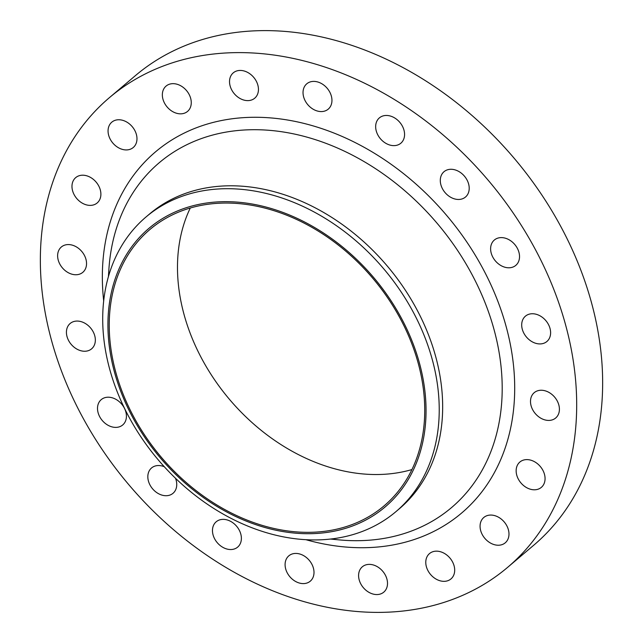 <?xml version="1.0" encoding="UTF-8"?>
<svg xmlns="http://www.w3.org/2000/svg" width="643" height="643" viewBox="0 0 643 643"><rect width="100%" height="100%" fill="white"/><g stroke="black" fill="none" stroke-linecap="round" stroke-linejoin="round"><path stroke-width="0.96" d="M378.108 135.424A16.605 12.699 -130.3 0 0 400.846 143.212A16.605 12.699 -130.3 0 0 402.124 125.666A16.605 12.699 -130.3 0 0 379.386 117.878A16.605 12.699 -130.3 0 0 378.108 135.424M305.481 101.361A16.605 12.699 -130.3 0 0 328.227 109.149A16.605 12.699 -130.3 0 0 329.505 91.611A16.605 12.699 -130.3 0 0 306.759 83.815A16.605 12.699 -130.3 0 0 305.481 101.361M231.978 90.406A16.605 12.699 -130.3 0 0 254.724 98.194A16.605 12.699 -130.3 0 0 256.002 80.648A16.605 12.699 -130.3 0 0 233.256 72.86A16.605 12.699 -130.3 0 0 231.978 90.406M164.793 103.627A16.605 12.699 -130.3 0 0 187.539 111.416A16.605 12.699 -130.3 0 0 188.817 93.87A16.605 12.699 -130.3 0 0 166.079 86.082A16.605 12.699 -130.3 0 0 164.793 103.627M110.508 139.724A16.605 12.699 -130.3 0 0 133.246 147.512A16.605 12.699 -130.3 0 0 134.532 129.966A16.605 12.699 -130.3 0 0 111.786 122.178A16.605 12.699 -130.3 0 0 110.508 139.724M74.419 195.175A16.605 12.699 -130.3 0 0 97.165 202.963A16.605 12.699 -130.3 0 0 98.443 185.417A16.605 12.699 -130.3 0 0 75.697 177.629A16.605 12.699 -130.3 0 0 74.419 195.175M60.072 264.538A16.605 12.699 -130.3 0 0 82.818 272.327A16.605 12.699 -130.3 0 0 84.096 254.789A16.605 12.699 -130.3 0 0 61.35 246.992A16.605 12.699 -130.3 0 0 60.072 264.538M68.873 341.039A16.605 12.699 -130.3 0 0 91.619 348.827A16.605 12.699 -130.3 0 0 92.897 331.282A16.605 12.699 -130.3 0 0 70.151 323.493A16.605 12.699 -130.3 0 0 68.873 341.039M99.954 417.178A16.605 12.699 -130.3 0 0 122.7 424.967A16.605 12.699 -130.3 0 0 123.978 407.421A16.605 12.699 -130.3 0 0 101.232 399.633A16.605 12.699 -130.3 0 0 99.954 417.178M164.254 466.714A16.605 12.699 -130.3 0 0 151.555 467.959A16.605 12.699 -130.3 0 0 150.277 485.505A16.605 12.699 -130.3 0 0 173.023 493.294A16.605 12.699 -130.3 0 0 175.507 478.288M214.915 539.332A16.605 12.699 -130.3 0 0 237.653 547.121A16.605 12.699 -130.3 0 0 238.939 529.575A16.605 12.699 -130.3 0 0 216.193 521.786A16.605 12.699 -130.3 0 0 214.915 539.332M287.534 573.387A16.605 12.699 -130.3 0 0 310.28 581.176A16.605 12.699 -130.3 0 0 311.558 563.638A16.605 12.699 -130.3 0 0 288.811 555.849A16.605 12.699 -130.3 0 0 287.534 573.387M361.036 584.342A16.605 12.699 -130.3 0 0 383.783 592.139A16.605 12.699 -130.3 0 0 385.061 574.593A16.605 12.699 -130.3 0 0 362.314 566.804A16.605 12.699 -130.3 0 0 361.036 584.342M428.222 571.129A16.605 12.699 -130.3 0 0 450.968 578.917A16.605 12.699 -130.3 0 0 452.246 561.371A16.605 12.699 -130.3 0 0 429.5 553.583A16.605 12.699 -130.3 0 0 428.222 571.129M482.515 535.024A16.605 12.699 -130.3 0 0 505.253 542.813A16.605 12.699 -130.3 0 0 506.539 525.275A16.605 12.699 -130.3 0 0 483.793 517.486A16.605 12.699 -130.3 0 0 482.515 535.024M518.596 479.582A16.605 12.699 -130.3 0 0 541.342 487.37A16.605 12.699 -130.3 0 0 542.62 469.824A16.605 12.699 -130.3 0 0 519.874 462.036A16.605 12.699 -130.3 0 0 518.596 479.582M532.943 410.21A16.605 12.699 -130.3 0 0 555.689 417.998A16.605 12.699 -130.3 0 0 556.967 400.46A16.605 12.699 -130.3 0 0 534.22 392.672A16.605 12.699 -130.3 0 0 532.943 410.21M524.141 333.717A16.605 12.699 -130.3 0 0 546.888 341.505A16.605 12.699 -130.3 0 0 548.166 323.959A16.605 12.699 -130.3 0 0 525.419 316.171A16.605 12.699 -130.3 0 0 524.141 333.717M442.738 189.251A16.605 12.699 -130.3 0 0 465.484 197.039A16.605 12.699 -130.3 0 0 466.762 179.493A16.605 12.699 -130.3 0 0 444.016 171.705A16.605 12.699 -130.3 0 0 442.738 189.251M493.06 257.578A16.605 12.699 -130.3 0 0 515.807 265.366A16.605 12.699 -130.3 0 0 517.085 247.82A16.605 12.699 -130.3 0 0 494.338 240.032A16.605 12.699 -130.3 0 0 493.06 257.578M134.861 421.334A182.62 139.692 49.7 0 1 178.449 210.558A182.62 139.692 49.7 0 1 399.11 314.049A182.62 139.692 49.7 0 1 355.523 524.825A182.62 139.692 49.7 0 1 134.861 421.334M131.196 421.061A193.189 147.777 49.7 0 1 146.082 216.924A193.189 147.777 49.7 0 1 410.74 307.571A193.189 147.777 49.7 0 1 395.863 511.707A193.189 147.777 49.7 0 1 131.196 421.061M146.082 216.924L149.514 214.015A193.189 147.777 49.7 0 1 414.172 304.661A193.189 147.777 49.7 0 1 399.295 508.798L395.863 511.707M85.76 422.941A307.893 235.515 49.7 0 1 109.479 97.591A307.893 235.515 49.7 0 1 531.279 242.057A307.893 235.515 49.7 0 1 507.568 567.399A307.893 235.515 49.7 0 1 85.76 422.941M109.479 97.591L135.432 75.601A307.893 235.515 49.7 0 1 557.24 220.059A307.893 235.515 49.7 0 1 533.521 545.409L507.568 567.399M411.922 469.567A181.117 138.534 49.7 0 1 204.185 363.07A181.117 138.534 49.7 0 1 190.288 208.002M398.017 314.491A181.117 138.534 49.7 0 1 384.072 505.872A181.117 138.534 49.7 0 1 135.946 420.892A181.117 138.534 49.7 0 1 149.899 229.511A181.117 138.534 49.7 0 1 398.017 314.491M330.687 539.059L338.298 539.807A226.023 172.895 -130.3 0 0 468.86 268.806A226.023 172.895 -130.3 0 0 254.315 129.701A226.023 172.895 -130.3 0 0 108.908 269.096L108.402 276.731M103.692 300.948A236.728 181.077 49.7 0 1 237.371 118.159A236.728 181.077 49.7 0 1 479.791 262.963A236.728 181.077 49.7 0 1 489.821 480.409A236.728 181.077 49.7 0 1 306.02 539.726"/></g></svg>
